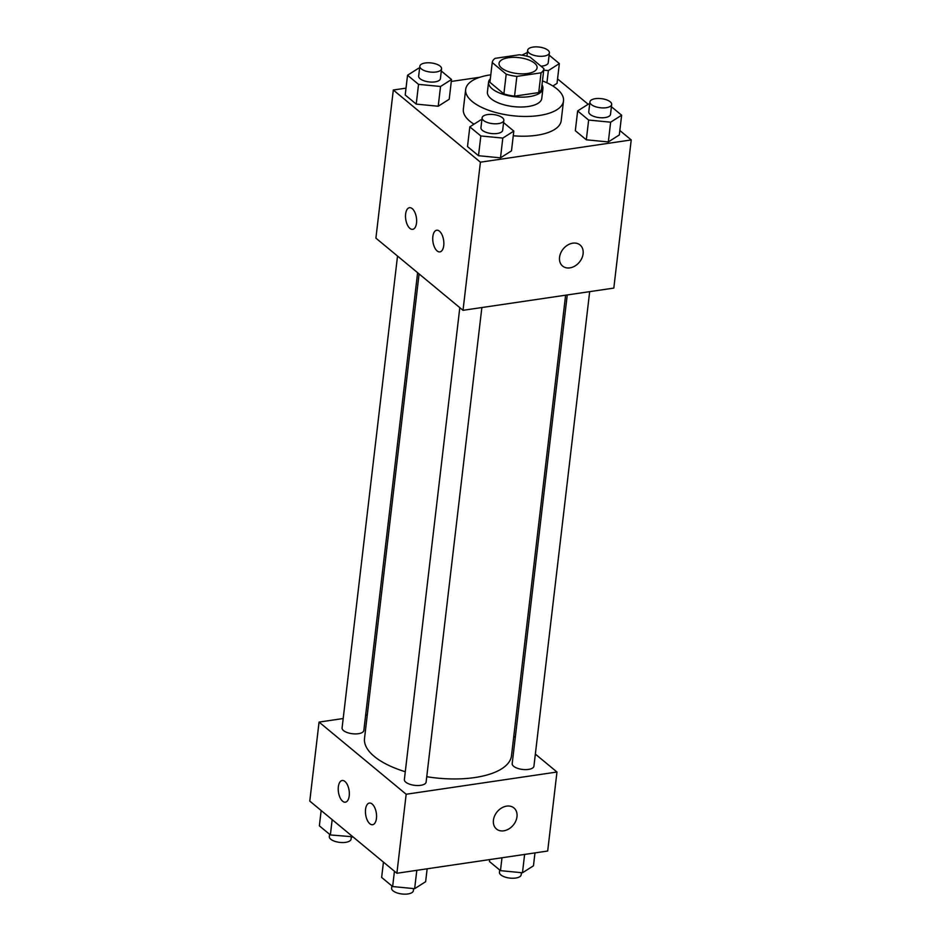 <?xml version="1.0" encoding="UTF-8"?>
<svg xmlns="http://www.w3.org/2000/svg" width="941" height="941" viewBox="0 0 941 941"><rect width="100%" height="100%" fill="white"/><g stroke="black" fill="none" stroke-linecap="round" stroke-linejoin="round"><path stroke-width="1.41" d="M527.595 73.48A19.161 8.01 -173.3 0 1 508.14 71.504A19.161 8.01 -173.3 0 1 499.048 63.353A19.161 8.01 -173.3 0 1 518.997 57.636A19.161 8.01 -173.3 0 1 537.088 67.823A19.161 8.01 -173.3 0 1 527.595 73.48M543.898 68.599L529.936 57.025A26.007 10.869 -173.3 0 0 519.267 54.79L495.095 58.354A26.007 10.869 -173.3 0 0 492.237 62.553A26.007 10.869 -173.3 0 1 492.237 62.553L506.199 74.163A26.007 10.869 -173.3 0 0 516.868 76.397L541.051 72.833A26.007 10.869 -173.3 0 0 543.898 68.622A26.007 10.869 -173.3 0 0 543.898 68.599M489.92 82.279A26.007 10.869 -173.3 0 0 489.92 82.314L492.237 62.553L489.908 82.338A26.007 10.869 -173.3 0 1 489.92 82.314L503.882 93.912L506.199 74.163M516.868 76.397L514.551 96.147L538.722 92.583L541.051 72.833M514.551 96.147A26.007 10.869 -173.3 0 1 503.882 93.912M541.581 88.383L543.898 68.622L541.581 88.348A26.007 10.869 -173.3 0 1 541.581 88.383A26.007 10.869 -173.3 0 1 538.722 92.583M490.332 78.773A27.36 11.433 6.7 0 0 488.567 82.149A27.36 11.433 6.7 0 0 492.19 88.819A27.36 11.433 6.7 0 0 522.149 97.146A27.36 11.433 6.7 0 0 542.922 88.536A27.36 11.433 6.7 0 0 541.992 84.843M542.922 88.536L541.769 98.417A27.36 11.433 -173.3 0 1 528.195 106.498A27.36 11.433 -173.3 0 1 491.026 98.699A27.36 11.433 -173.3 0 1 487.414 92.03L488.567 82.149M542.463 80.891A49.261 20.584 -173.3 0 1 563.506 100.969A49.261 20.584 -173.3 0 1 539.087 115.52A49.261 20.584 -173.3 0 1 489.073 110.426A49.261 20.584 -173.3 0 1 465.666 89.477A49.261 20.584 -173.3 0 1 490.802 74.821M563.506 100.969L561.189 120.719A49.261 20.584 -173.3 0 1 536.77 135.269A49.261 20.584 -173.3 0 1 513.257 135.775M473.993 124.188A49.261 20.584 -173.3 0 1 463.348 109.227L465.666 89.477M406.03 88.136L393.314 90.007L480.416 162.181L631.223 139.938L619.837 130.505M588.16 104.263L557.554 78.903M479.957 77.233L451.304 81.455M481.851 119.954L480.816 119.86L469.818 126.847L467.501 146.596L478.499 155.712L500.494 157.841L511.492 150.854L513.81 131.093L503.588 122.624M419.568 68.352L418.533 68.258L407.535 75.245L405.218 94.994L416.216 104.11L438.212 106.239L449.21 99.252L451.527 79.491L441.305 71.022M557.037 83.349L552.861 85.996L557.037 83.349L559.354 63.6L549.121 55.119M589.678 104.063L588.643 103.957L577.645 110.944L575.327 130.705L586.325 139.809L608.321 141.938L619.319 134.951L621.636 115.202L611.403 106.721M480.416 162.181L463.019 310.318L375.906 238.144L393.314 90.007M463.019 310.318L613.814 288.087L631.223 139.938M559.554 257.269A13.68 10.445 -50.4 0 1 567.705 245.048A13.68 10.445 -50.4 0 1 580.068 244.989A13.68 10.445 -50.4 0 1 579.374 262.186A13.68 10.445 -50.4 0 1 562.6 266.068A13.68 10.445 -50.4 0 1 559.554 257.269M562.6 266.056A13.68 10.445 129.6 0 0 579.374 262.186A13.68 10.445 129.6 0 0 580.056 244.989M409.911 228.392A10.951 5.387 81.6 0 1 405.512 216.595A10.951 5.387 81.6 0 1 409.476 207.69A10.951 5.387 81.6 0 1 416.404 217.724A10.951 5.387 81.6 0 1 412.676 229.345A10.951 5.387 81.6 0 1 409.911 228.392M437.13 250.941A10.951 5.387 81.6 0 1 432.731 239.143A10.951 5.387 81.6 0 1 436.695 230.239A10.951 5.387 81.6 0 1 443.623 240.284A10.951 5.387 81.6 0 1 439.894 251.894A10.951 5.387 81.6 0 1 437.13 250.941M565.6 295.192L511.504 755.682A73.998 30.924 -173.3 0 1 474.817 777.548A73.998 30.924 -173.3 0 1 426.744 776.701M405.289 771.738A73.998 30.924 -173.3 0 1 364.52 738.414L419.086 273.925M567.247 294.945L512.198 763.622A10.951 4.576 6.7 0 0 522.537 769.444A10.951 4.576 6.7 0 0 533.935 766.174L589.678 291.639M417.616 272.702L363.838 730.475A10.951 4.576 -173.3 0 1 358.403 733.709A10.951 4.576 -173.3 0 1 347.288 732.58A10.951 4.576 -173.3 0 1 342.089 727.922L397.525 256.058M481.863 307.542L426.12 782.077A10.951 4.576 -173.3 0 1 420.686 785.312A10.951 4.576 -173.3 0 1 409.57 784.182A10.951 4.576 -173.3 0 1 404.371 779.524L459.808 307.66M406.171 794.251L319.058 722.088L309.777 801.097L396.89 873.26L406.171 794.251L556.966 772.02L535.358 754.106M515.268 737.473L513.786 736.238M367.284 714.972L365.626 715.219M343.194 718.524L319.058 722.088M338.337 786.829A10.951 5.387 81.6 0 1 342.183 780.501A10.951 5.387 81.6 0 1 349.111 790.546A10.951 5.387 81.6 0 1 345.382 802.167A10.951 5.387 81.6 0 1 342.618 801.214A10.951 5.387 81.6 0 1 338.337 786.829M376.447 818.399A10.951 5.387 81.6 0 1 372.601 824.716A10.951 5.387 81.6 0 1 369.848 823.763A10.951 5.387 81.6 0 1 365.437 811.965A10.951 5.387 81.6 0 1 369.401 803.061A10.951 5.387 81.6 0 1 376.447 818.399M396.89 873.26L547.686 851.029L556.966 772.02M503.753 830.821A13.68 10.445 -50.4 0 1 496.472 829.009A13.68 10.445 -50.4 0 1 497.154 811.812A13.68 10.445 -50.4 0 1 513.927 807.931A13.68 10.445 -50.4 0 1 515.762 821.093A13.68 10.445 -50.4 0 1 503.753 830.821M496.472 829.009A13.68 10.445 129.6 0 0 503.753 830.809A13.68 10.445 129.6 0 0 515.762 821.093A13.68 10.445 129.6 0 0 513.927 807.931M489.696 859.58L489.473 861.544L500.471 870.648L522.467 872.778L533.465 865.791L534.97 852.899M500.471 870.648L501.988 857.769M522.467 872.778L524.619 854.428M521.432 872.683L521.173 874.812A10.951 4.576 -173.3 0 1 515.75 878.047A10.951 4.576 -173.3 0 1 504.635 876.918A10.951 4.576 -173.3 0 1 499.436 872.26L499.695 870.013M383.446 862.132L381.646 877.435L392.644 886.551L414.64 888.68L425.638 881.693L427.155 868.802M392.644 886.551L394.444 871.248M414.64 888.68L416.804 870.331M413.605 888.575L413.358 890.715A10.951 4.576 -173.3 0 1 407.924 893.95A10.951 4.576 -173.3 0 1 396.808 892.821A10.951 4.576 -173.3 0 1 391.609 888.163L391.879 885.916M321.163 810.53L319.364 825.833L330.373 834.949L352.84 836.772M330.373 834.949L332.161 819.646M352.357 837.078L352.44 836.431M351.322 836.972L351.075 839.113A10.951 4.576 -173.3 0 1 345.641 842.348A10.951 4.576 -173.3 0 1 334.525 841.219A10.951 4.576 -173.3 0 1 329.326 836.561L329.597 834.314M577.645 110.944L588.643 120.06L610.638 122.189L621.636 115.202M611.674 104.475L610.509 114.355A10.951 4.576 -173.3 0 1 605.087 117.578A10.951 4.576 -173.3 0 1 593.971 116.449A10.951 4.576 -173.3 0 1 588.772 111.791L589.925 101.922A10.951 4.576 -173.3 0 1 601.334 98.652A10.951 4.576 -173.3 0 1 611.674 104.475A10.951 4.576 -173.3 0 1 606.239 107.709A10.951 4.576 -173.3 0 1 595.124 106.58A10.951 4.576 -173.3 0 1 589.925 101.922M575.327 130.705L586.325 139.809L588.643 120.06M586.325 139.809L608.321 141.938L610.638 122.189M608.321 141.938L619.319 134.951M527.395 52.461L521.949 55.154M543.722 70.14L548.356 70.587L559.354 63.6M549.391 52.872A10.951 4.576 -173.3 0 1 543.957 56.107A10.951 4.576 -173.3 0 1 532.853 54.978A10.951 4.576 -173.3 0 1 527.642 50.32A10.951 4.576 -173.3 0 1 539.052 47.05A10.951 4.576 -173.3 0 1 549.391 52.872L548.227 62.753A10.951 4.576 -173.3 0 1 542.804 65.976A10.951 4.576 -173.3 0 1 540.957 66.164M546.921 82.796L548.356 70.587M469.818 126.847L480.827 135.963L502.812 138.08L513.81 131.093M503.847 120.377L502.682 130.246A10.951 4.576 -173.3 0 1 497.26 133.481A10.951 4.576 -173.3 0 1 486.144 132.352A10.951 4.576 -173.3 0 1 480.945 127.694L482.11 117.813A10.951 4.576 -173.3 0 1 493.507 114.555A10.951 4.576 -173.3 0 1 503.847 120.377A10.951 4.576 -173.3 0 1 498.424 123.6A10.951 4.576 -173.3 0 1 487.309 122.471A10.951 4.576 -173.3 0 1 482.11 117.813M467.501 146.596L478.499 155.712L480.827 135.963M478.499 155.712L500.494 157.841L502.812 138.08M500.494 157.841L511.492 150.854M407.535 75.245L418.545 84.361L440.541 86.478L451.527 79.491M441.564 68.775L440.412 78.644A10.951 4.576 -173.3 0 1 434.977 81.879A10.951 4.576 -173.3 0 1 423.862 80.75A10.951 4.576 -173.3 0 1 418.663 76.092L419.827 66.211A10.951 4.576 -173.3 0 1 431.225 62.953A10.951 4.576 -173.3 0 1 441.564 68.775A10.951 4.576 -173.3 0 1 436.142 71.998A10.951 4.576 -173.3 0 1 425.026 70.869A10.951 4.576 -173.3 0 1 419.827 66.211M405.218 94.994L416.216 104.11L418.545 84.361M416.216 104.11L438.212 106.239L440.541 86.478M438.212 106.239L449.21 99.252M526.96 56.189L527.642 50.32"/></g></svg>
